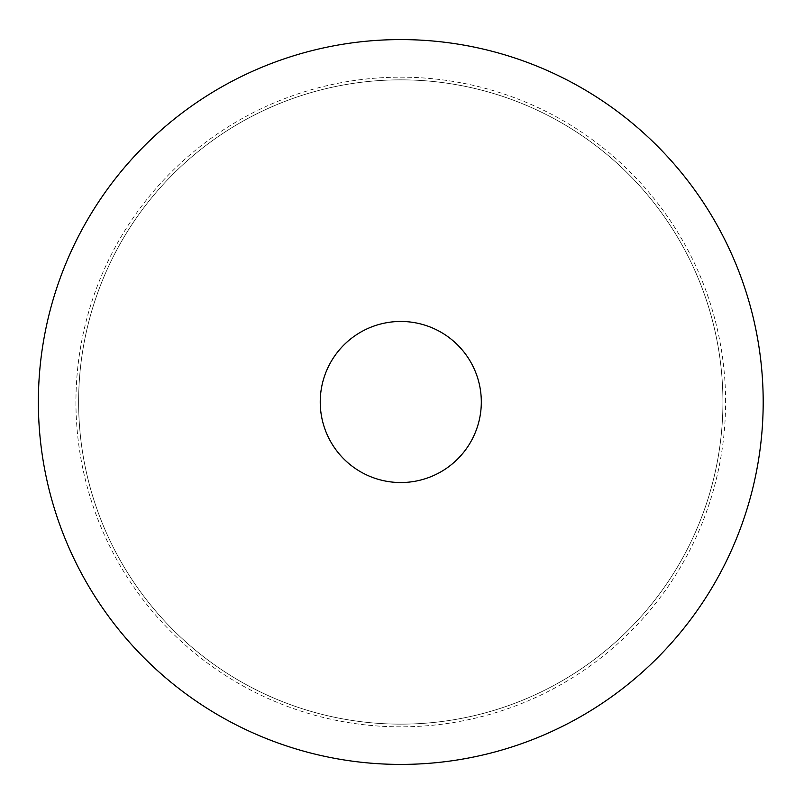<?xml version="1.0" encoding="UTF-8"?>
<svg xmlns="http://www.w3.org/2000/svg" width="804" height="804" viewBox="0 0 804 804"><rect width="100%" height="100%" fill="white"/><g stroke="black" fill="none" stroke-linecap="round" stroke-linejoin="round"><path stroke-width="0.6" stroke-dasharray="4.02 3.01" d="M722.917 402A322.143 322.143 0 0 0 239.703 123.012A322.143 322.143 0 0 0 239.703 680.988A322.143 322.143 0 0 0 722.917 402A322.143 322.143 0 0 0 239.703 123.012A322.143 322.143 0 0 0 239.703 680.988A322.143 322.143 0 0 0 722.917 402A322.143 322.143 0 0 0 239.703 123.012A322.143 322.143 0 0 0 239.703 680.988A322.143 322.143 0 0 0 722.917 402M481.315 402A80.541 80.541 0 0 0 360.504 332.253A80.541 80.541 0 0 0 360.504 471.747A80.541 80.541 0 0 0 481.315 402M763.187 402A362.413 362.413 0 0 0 219.572 88.138A362.413 362.413 0 0 0 219.572 715.861A362.413 362.413 0 0 0 763.187 402M725.6 402A324.826 324.826 0 0 0 238.356 120.69A324.826 324.826 0 0 0 238.356 683.31A324.826 324.826 0 0 0 725.6 402"/><path stroke-width="1.21" d="M481.315 402A80.541 80.541 0 0 0 360.504 332.253A80.541 80.541 0 0 0 360.504 471.747A80.541 80.541 0 0 0 481.315 402M763.187 402A362.413 362.413 0 0 0 219.572 88.138A362.413 362.413 0 0 0 219.572 715.861A362.413 362.413 0 0 0 763.187 402"/></g></svg>
